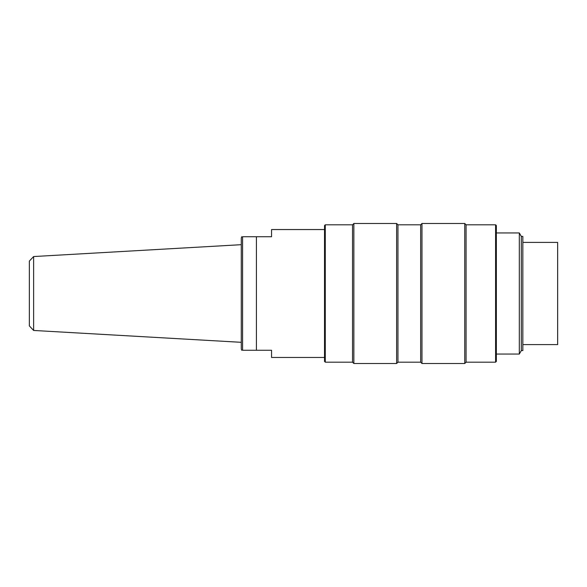 <?xml version="1.0" encoding="UTF-8"?>
<svg xmlns="http://www.w3.org/2000/svg" width="587" height="587" viewBox="0 0 587 587"><rect width="100%" height="100%" fill="white"/><g stroke="black" fill="none" stroke-linecap="round" stroke-linejoin="round"><path stroke-width="0.88" d="M241.697 350.263L241.279 348.949L241.279 238.051L241.697 236.737M242.585 236.737L256.416 236.737L256.416 350.263L242.585 350.263C241.316 350.263 241.316 350.263 242.585 350.263L242.585 236.737C241.316 236.737 241.316 236.737 242.585 236.737M324.53 357.454L271.554 357.454L271.554 350.263L256.416 350.263M256.416 236.737L271.554 236.737L271.554 229.546L324.53 229.546M33.635 330.452L29.35 325.917L29.35 261.083L33.635 256.548L33.635 330.452L241.279 342.316M522.834 242.409L557.65 242.409L557.65 344.591L522.834 344.591M521.322 236.429L521.322 350.571L519.312 354.049L519.312 232.951L521.322 236.429L522.834 236.429L522.834 350.571L521.322 350.571M325.286 362.186L324.53 361.431L324.53 225.569L325.286 224.814L325.286 362.186L352.538 362.186L353.858 363.514L396.621 363.514L396.621 223.486L397.949 224.814L397.949 362.186L396.621 363.514M495.589 362.186L495.589 224.814L496.345 225.569L496.345 361.431L495.589 362.186L466.071 362.186L464.743 363.514L464.743 223.486L466.071 224.814L466.071 362.186M325.286 224.814L352.538 224.814L353.858 223.486L353.858 363.514M352.538 224.814L352.538 362.186M397.949 224.814L420.659 224.814L421.98 223.486L421.98 363.514L464.743 363.514M420.659 224.814L420.659 362.186L421.98 363.514M397.949 362.186L420.659 362.186M496.345 354.049L519.312 354.049M33.635 256.548L241.279 244.684M466.071 224.814L495.589 224.814M421.98 223.486L464.743 223.486M353.858 223.486L396.621 223.486M496.345 232.951L519.312 232.951"/></g></svg>
